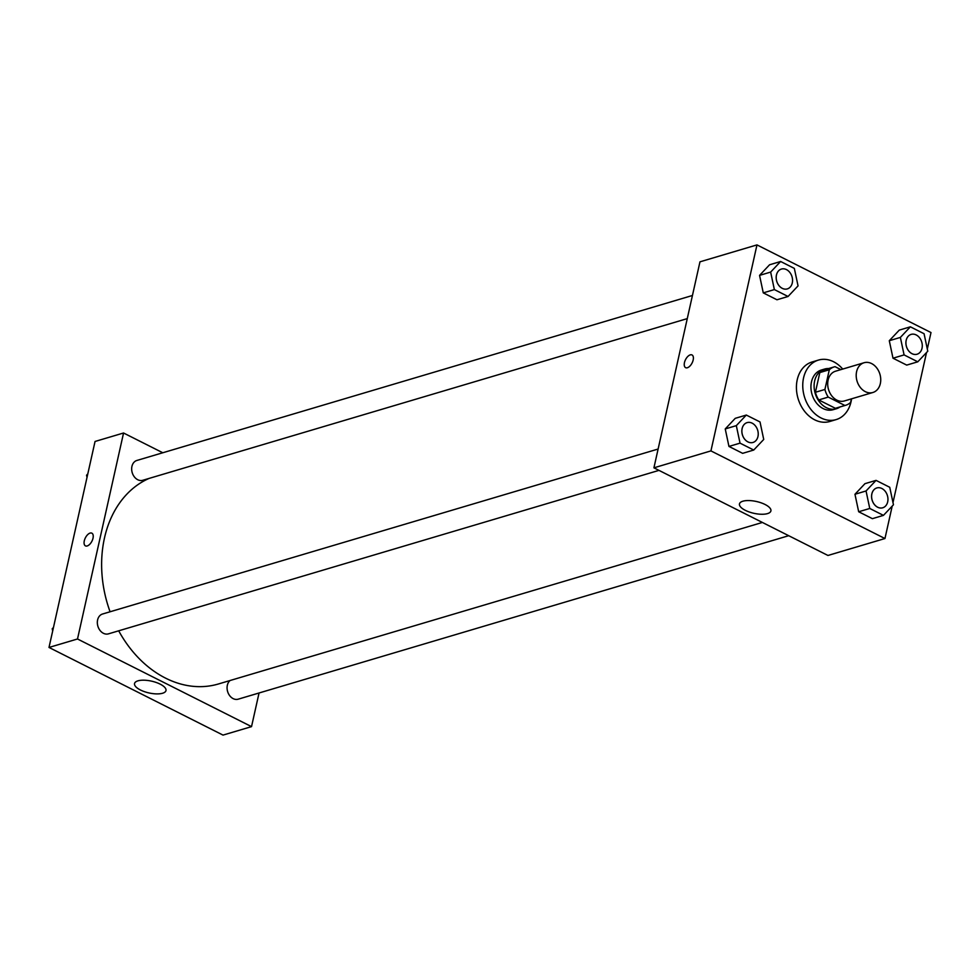 <?xml version="1.0" encoding="UTF-8"?>
<svg xmlns="http://www.w3.org/2000/svg" width="980" height="980" viewBox="0 0 980 980"><rect width="100%" height="100%" fill="white"/><g stroke="black" fill="none" stroke-linecap="round" stroke-linejoin="round"><path stroke-width="1.47" d="M856.606 371.641A15.521 11.944 -106.5 0 1 864.054 362.735A15.521 11.944 -106.5 0 1 879.918 374.213A15.521 11.944 -106.5 0 1 872.886 392.49A15.521 11.944 -106.5 0 1 860.281 387.406A15.521 11.944 -106.5 0 1 856.606 371.641M872.886 392.49L844.38 400.955A15.521 11.944 -106.5 0 1 831.775 395.871A15.521 11.944 -106.5 0 1 828.1 380.105A15.521 11.944 -106.5 0 1 835.548 371.2L864.054 362.735M845.667 405.279L836.173 408.109A20.029 15.423 -106.5 0 1 835.389 408.305L818.741 399.926L828.247 397.096L844.895 405.487A20.029 15.423 -106.5 0 0 845.667 405.279A20.029 15.423 -106.5 0 0 850.616 402.4L851.412 398.872M840.889 369.619L835.046 366.667A20.029 15.423 -106.5 0 0 834.262 366.875A20.029 15.423 -106.5 0 0 829.313 369.754L824.915 389.464A20.029 15.423 -106.5 0 0 828.247 397.096M829.313 369.754L819.819 372.572L815.409 392.282L824.915 389.464M819.819 372.572A20.029 15.423 -106.5 0 1 824.768 369.693L834.262 366.875M818.741 399.926A20.029 15.423 -106.5 0 1 815.409 392.282M828.59 368.554A20.69 15.925 73.5 0 0 824.572 369.056A20.69 15.925 73.5 0 0 815.201 393.433A20.69 15.925 73.5 0 0 836.357 408.746A20.69 15.925 73.5 0 0 839.995 406.97M836.357 408.746L833.196 409.677A20.69 15.925 -106.5 0 1 816.377 402.902A20.69 15.925 -106.5 0 1 811.477 381.869A20.69 15.925 -106.5 0 1 821.412 369.999L824.572 369.056M835.389 408.305L844.895 405.487M851.547 398.836A31.042 23.888 -106.5 0 1 836.136 419.599A31.042 23.888 -106.5 0 1 810.913 409.432A31.042 23.888 -106.5 0 1 803.563 377.888A31.042 23.888 -106.5 0 1 818.459 360.077A31.042 23.888 -106.5 0 1 842.714 369.068M836.136 419.599L829.803 421.486A31.042 23.888 -106.5 0 1 804.58 411.306A31.042 23.888 -106.5 0 1 797.23 379.774A31.042 23.888 -106.5 0 1 812.126 361.963L818.459 360.077M927.313 349.039L931 332.551L756.977 244.902L710.929 450.898L884.952 538.535L892.204 506.096M892.988 502.593L926.529 352.543M780.631 261.489L769.557 264.784L759.561 275.38L763.273 292.873L776.969 299.77L788.055 296.487L798.051 285.891L794.339 268.398L780.631 261.489L770.648 272.085L774.359 289.578L788.055 296.487M910.371 326.818L899.285 330.113L889.289 340.709L893.001 358.202L906.708 365.099L917.782 361.816L927.778 351.22L924.067 333.727L910.371 326.818L900.375 337.414L904.087 354.907L917.782 361.816M876.047 480.384L864.96 483.667L854.964 494.263L858.676 511.756L872.384 518.665L883.458 515.37L893.454 504.774L889.742 487.281L876.047 480.384L866.051 490.968L869.762 508.473L883.458 515.37M746.307 415.055L735.233 418.338L725.237 428.934L728.948 446.427L742.644 453.336L753.73 450.041L763.726 439.444L760.014 421.951L746.307 415.055L736.323 425.639L740.035 443.144L753.73 450.041M756.977 244.902L699.965 261.832L653.917 467.827L827.953 555.464L884.952 538.535M765.049 504.48A16.109 6.039 12.6 0 1 770.905 510.923A16.109 6.039 12.6 0 1 753.865 513.299A16.109 6.039 12.6 0 1 739.471 503.904A16.109 6.039 12.6 0 1 748.953 500.56A16.109 6.039 12.6 0 1 765.049 504.48M653.917 467.827L710.929 450.898M692.027 354.956A7.117 3.675 -63.3 0 0 690.263 354.87A7.117 3.675 116.7 0 1 692.015 354.956A7.117 3.675 116.7 0 1 692.101 362.955A7.117 3.675 116.7 0 1 685.62 367.659A7.117 3.675 116.7 0 1 684.898 361.118A7.117 3.675 116.7 0 1 690.263 354.87A7.117 3.675 -63.3 0 0 684.898 361.118A7.117 3.675 -63.3 0 0 685.62 367.659M110.079 611.777A108.645 83.619 -106.5 0 1 104.48 537.983A108.645 83.619 -106.5 0 1 149.034 478.436M762.391 522.45L218.467 683.967A108.645 83.619 -106.5 0 1 118.69 630.814M658.119 449.036L102.569 614.007A10.351 7.963 73.5 0 0 97.878 626.196A10.351 7.963 73.5 0 0 108.462 633.852L658.977 470.376M687.274 318.61L142.786 480.286A10.351 7.963 -106.5 0 1 134.383 476.905A10.351 7.963 -106.5 0 1 131.933 466.382A10.351 7.963 -106.5 0 1 136.894 460.453L692.444 295.482M788.704 535.705L238.189 699.181A10.351 7.963 -106.5 0 1 229.786 695.788A10.351 7.963 -106.5 0 1 227.336 685.277A10.351 7.963 -106.5 0 1 230.079 680.524M123.554 433.001L77.506 638.985L251.529 726.633L223.024 735.098L49 647.449L95.048 441.466L123.554 433.001L162.79 452.76M251.529 726.633L259.051 692.983M137.947 680.843A16.109 6.039 12.6 0 1 156.102 682.435A16.109 6.039 12.6 0 1 165.988 690.557A16.109 6.039 12.6 0 1 148.948 692.933A16.109 6.039 12.6 0 1 134.542 683.526A16.109 6.039 12.6 0 1 137.947 680.843M49 647.449L77.506 638.985M91.851 533.169A7.117 3.675 -63.3 0 0 84.305 540.813A7.117 3.675 116.7 0 1 91.851 533.169A7.117 3.675 116.7 0 1 91.936 541.181A7.117 3.675 116.7 0 1 85.456 545.872A7.117 3.675 116.7 0 1 84.292 540.813A7.117 3.675 -63.3 0 0 85.456 545.872M53.471 627.457L52.222 628.78L52.687 630.961M52.222 628.78L53.239 628.486M87.796 473.904L86.546 475.227L87.012 477.407M86.546 475.227L87.563 474.92M742.117 428.554A10.351 7.963 -106.5 0 1 747.079 422.625A10.351 7.963 -106.5 0 1 747.091 422.625L747.103 422.613A10.351 7.963 -106.5 0 1 757.687 430.269A10.351 7.963 -106.5 0 1 752.995 442.458A10.351 7.963 -106.5 0 1 752.971 442.458A10.351 7.963 -106.5 0 1 744.567 439.077A10.351 7.963 -106.5 0 1 742.117 428.554M735.233 418.338L725.237 428.934L736.323 425.639M725.237 428.934L728.948 446.427L740.035 443.144M728.948 446.427L742.644 453.336M752.971 442.458L752.995 442.458A10.351 7.963 -106.5 0 1 744.592 439.065A10.351 7.963 -106.5 0 1 742.142 428.554A10.351 7.963 -106.5 0 1 747.103 422.613M871.845 493.896A10.351 7.963 -106.5 0 1 876.806 487.954A10.351 7.963 -106.5 0 1 876.818 487.954L876.831 487.942A10.351 7.963 -106.5 0 1 887.414 495.598A10.351 7.963 -106.5 0 1 882.723 507.787A10.351 7.963 -106.5 0 1 882.698 507.787A10.351 7.963 -106.5 0 1 874.295 504.406A10.351 7.963 -106.5 0 1 871.845 493.896M864.96 483.667L854.964 494.263L866.051 490.968M854.964 494.263L858.676 511.756L869.762 508.473M858.676 511.756L872.384 518.665M882.698 507.787L882.723 507.787A10.351 7.963 -106.5 0 1 874.319 504.394A10.351 7.963 -106.5 0 1 871.869 493.883A10.351 7.963 -106.5 0 1 876.831 487.942M787.295 288.904L787.32 288.904A10.351 7.963 -106.5 0 1 778.916 285.511A10.351 7.963 -106.5 0 1 776.466 275A10.351 7.963 -106.5 0 1 781.403 269.071A10.351 7.963 -106.5 0 1 781.415 269.059A10.351 7.963 -106.5 0 1 792.012 276.715A10.351 7.963 -106.5 0 1 787.32 288.904A10.351 7.963 -106.5 0 1 787.295 288.904A10.351 7.963 -106.5 0 1 778.892 285.511A10.351 7.963 -106.5 0 1 776.442 275A10.351 7.963 -106.5 0 1 781.428 269.059L781.428 269.059M769.557 264.784L759.561 275.38L770.648 272.085M759.561 275.38L763.273 292.873L774.359 289.578M763.273 292.873L776.969 299.77M917.023 354.233L917.047 354.233A10.351 7.963 -106.5 0 1 908.644 350.84A10.351 7.963 -106.5 0 1 906.194 340.329A10.351 7.963 -106.5 0 1 911.13 334.401A10.351 7.963 -106.5 0 1 911.143 334.388A10.351 7.963 -106.5 0 1 921.739 342.045A10.351 7.963 -106.5 0 1 917.047 354.233A10.351 7.963 -106.5 0 1 917.023 354.233A10.351 7.963 -106.5 0 1 908.619 350.84A10.351 7.963 -106.5 0 1 906.169 340.329A10.351 7.963 -106.5 0 1 911.155 334.388L911.13 334.401M899.285 330.113L889.289 340.709L900.375 337.414M889.289 340.709L893.001 358.202L904.087 354.907M893.001 358.202L906.708 365.099"/></g></svg>
